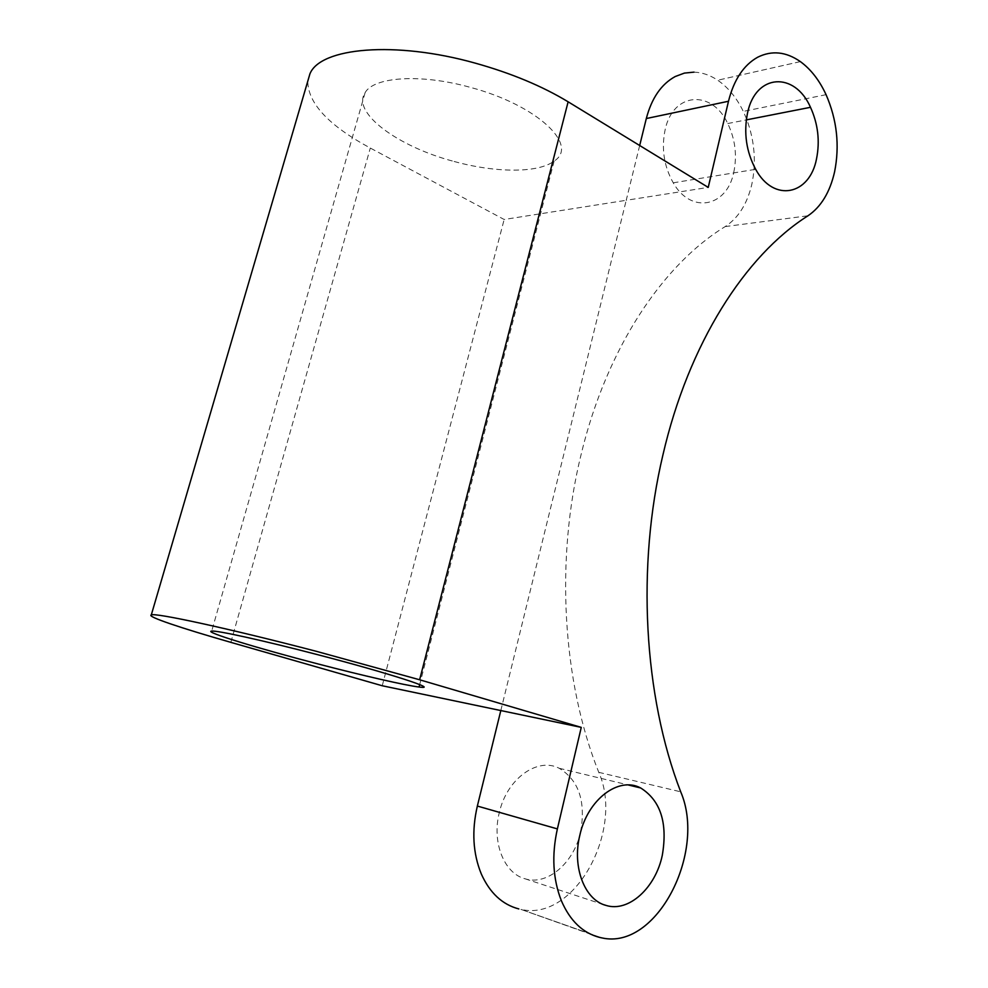 <?xml version="1.0" encoding="UTF-8"?>
<svg xmlns="http://www.w3.org/2000/svg" width="988" height="988" viewBox="0 0 988 988"><rect width="100%" height="100%" fill="white"/><g stroke="black" fill="none" stroke-linecap="round" stroke-linejoin="round"><path stroke-width="0.74" stroke-dasharray="4.94 3.71" d="M599.667 937.427L520.948 909.392C574.769 922.162 624.527 829.759 598.777 772.332C562.16 681.041 555.207 558.875 581.277 453.801C606.756 348.159 662.775 264.636 725.204 226.573C738.246 218.052 747.089 204.084 751.745 184.67C756.376 163.057 754.758 141.432 746.891 119.783M580.586 832.057C585.983 801.564 578.869 780.31 559.22 768.281C537.583 756.87 506.968 778.581 499.335 812.482C491.654 842.147 504.053 873.417 525.097 878.801C547.426 885.915 574.016 862.746 580.586 832.057M733.751 172.406C737.27 155.573 735.27 139.283 727.761 123.537C712.15 89.587 673.273 91.847 665.208 129.379C661.219 148.311 663.899 166.132 673.236 182.817C691.155 214.482 726.921 207.072 733.751 172.406M454.122 161.476C495.531 172.912 538.139 173.271 554.12 161.081C579.339 145.397 537.349 105.074 470.325 87.364C421.172 73.569 374.082 76.706 365.128 92.588C351.209 112.718 398.374 146.916 454.122 161.476M500.817 710.557L626.219 200.292L504.152 219.484L370.302 148.052C328.671 125.538 307.836 103.221 307.799 81.09M382.245 685.758L504.152 219.484M639.681 145.52L626.219 200.292L708.235 187.399M746.471 118.696L743.285 111.385C736.653 97.787 728.131 87.401 717.708 80.226L717.708 80.226C710.076 75.113 702.172 72.42 693.996 72.136M520.948 909.392L601.816 937.884L520.948 909.392M725.204 226.573L807.974 215.779M230.871 642.361L370.302 148.052M800.366 61.614L717.708 80.226L800.379 61.614M598.777 772.332L680.707 791.82M559.22 768.281L628.319 784.978M727.761 123.537L746.311 119.894M554.12 161.081L419.69 684.598M365.128 92.588L211.704 631.097M673.236 182.817L755.672 169.319M525.097 878.801L603.989 904.749M826.067 94.675L743.285 111.385"/><path stroke-width="1.48" d="M581.265 727.378L419.628 679.769L316.271 651.302C228.697 628.43 154.696 612.424 151.288 614.956C146.298 616.45 180.903 628.059 230.871 642.361L382.245 685.758L581.265 727.378L557.38 828.907L477.352 806.06C471.609 830.797 472.919 853.41 481.28 873.923C489.789 892.93 502.312 904.6 518.836 908.935M557.38 828.907C551.551 855.225 552.885 879.209 561.419 900.846C570.101 920.89 582.858 933.092 599.667 937.427L601.816 937.884C656.551 950.53 706.778 852.187 680.707 791.82C643.596 695.713 636.482 566.285 662.874 455.135C688.648 343.379 745.285 255.435 807.974 215.779C821.065 206.875 829.932 192.24 834.588 171.863C839.812 145.52 836.984 119.795 826.067 94.675C819.423 80.3 810.852 69.284 800.379 61.614L800.366 61.614C786.04 51.648 771.789 50.19 757.623 57.255C743.606 65.134 733.886 79.806 728.489 101.258L708.235 187.399L568.125 101.801C542.202 86.117 511.364 73.26 475.599 63.232C395.064 40.545 320.211 47.56 309.911 73.902L151.288 614.956M693.996 72.136L684.4 73.1L675.212 76.533C661.305 84.153 651.66 98.145 646.313 118.535L728.489 101.258M579.783 835.465C587.551 799.403 618.686 776.099 640.644 787.955C660.564 800.478 667.789 822.88 662.318 855.188C655.674 887.73 628.726 912.628 606.027 905.416C584.624 900.006 571.978 867.007 579.783 835.465M747.558 112.879C755.684 73.359 794.821 71.42 810.493 107.309C818.039 123.957 820.052 141.123 816.533 158.809C809.703 195.241 773.752 202.824 755.672 169.319C746.249 151.633 743.544 132.824 747.558 112.879M316.778 654.451C389.173 673.223 441.068 690.118 419.073 687.018C405.685 685.462 362.682 675.582 318.309 664.022C258.807 648.61 202.849 631.591 211.704 631.097C216.668 630.245 263.524 640.545 316.778 654.451M307.799 81.09L309.911 73.902M477.352 806.06L500.817 710.557M639.681 145.52L646.313 118.535M746.891 119.783L746.471 118.696M419.628 679.769L568.125 101.801M628.319 784.978L640.644 787.955M746.311 119.894L810.493 107.309M419.69 684.598L419.073 687.018M603.989 904.749L606.027 905.416"/></g></svg>
